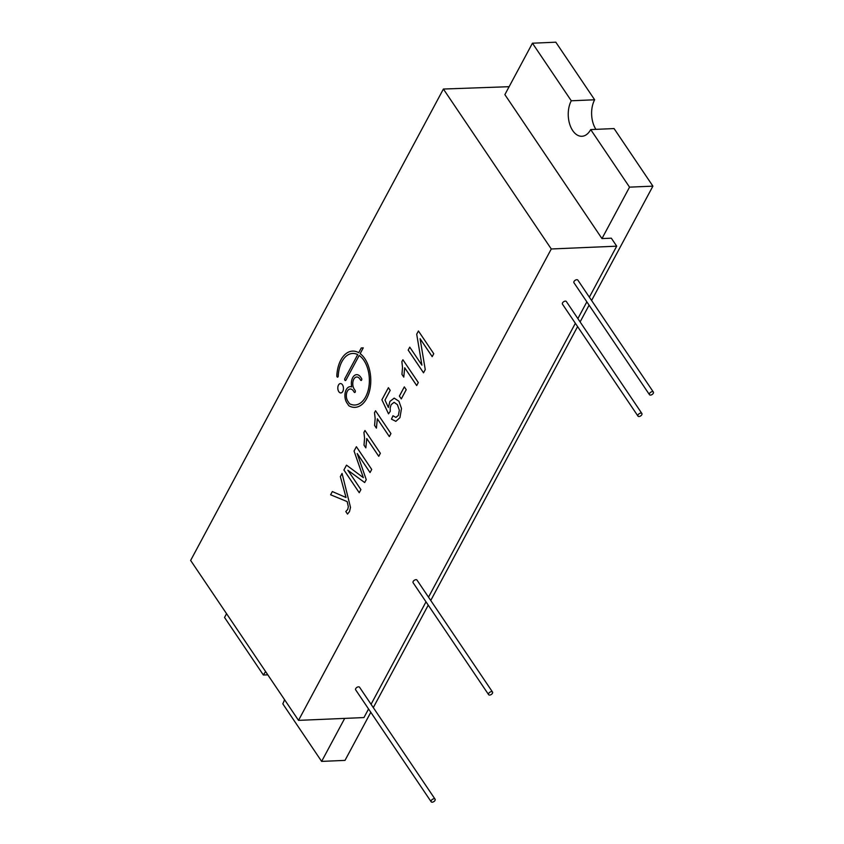 <?xml version="1.0" encoding="UTF-8"?>
<svg xmlns="http://www.w3.org/2000/svg" width="844" height="844" viewBox="0 0 844 844"><rect width="100%" height="100%" fill="white"/><g stroke="black" fill="none" stroke-linecap="round" stroke-linejoin="round"><path stroke-width="1.27" d="M551.28 248.98L443.395 89.042L190.638 560.437L298.523 720.375L551.28 248.98L616.711 246.174L611.32 238.177L601.972 238.578L504.87 94.623L532.448 43.202L571.282 100.784A21.111 12.734 -92.5 0 0 569.605 123.836A21.111 12.734 -92.5 0 0 581.896 136.274A21.111 12.734 -92.5 0 0 590.705 129.575L629.54 187.146L601.972 238.578M345.913 380.201L359.175 355.472A25.805 15.561 87.5 0 1 369.218 384.02A25.805 15.561 87.5 0 1 354.891 405.014A25.805 15.561 87.5 0 1 349.785 403.843A1.878 1.129 87.5 0 1 349.342 403.421L347.823 401.174A7.037 4.241 87.5 0 1 346.546 393.536A7.037 4.241 87.5 0 1 350.281 389A7.037 4.241 87.5 0 1 353.341 390.888L354.206 392.175A1.171 0.707 -92.5 0 0 355.124 390.456L354.258 389.179A7.037 4.241 87.5 0 1 352.982 381.541A7.037 4.241 87.5 0 1 356.717 377.004A7.037 4.241 87.5 0 1 359.776 378.893L360.641 380.169A1.171 0.707 -92.5 0 0 361.559 378.46L360.694 377.173A9.379 5.665 -92.5 0 0 356.611 374.662A9.379 5.665 -92.5 0 0 351.716 386.932A9.379 5.665 -92.5 0 0 350.186 386.657A9.379 5.665 -92.5 0 0 345.196 392.713A9.379 5.665 -92.5 0 0 346.905 402.894L348.667 405.489A1.878 1.129 -92.5 0 0 349.089 405.901A28.147 16.986 -92.5 0 0 354.986 407.357A28.147 16.986 -92.5 0 0 370.579 384.875A28.147 16.986 -92.5 0 0 360.156 353.657L363.258 347.855L361.264 347.971L358.721 352.708A28.147 16.986 -92.5 0 0 352.57 351.115A28.147 16.986 -92.5 0 0 336.819 375.844A1.171 0.707 -92.5 0 0 338.233 376.129A25.805 15.561 87.5 0 1 352.676 353.457A25.805 15.561 87.5 0 1 357.708 354.596L344.837 378.608A1.171 0.707 -92.5 0 0 345.913 380.201M346.504 465.149L343.919 469.981L359.238 492.706L360.905 489.594L347.855 470.256L364.682 482.546L366.243 479.645L357.212 453.523L370.052 472.545L371.708 469.433L356.379 446.708L354.058 451.055L363.342 477.651L346.504 465.139L343.909 469.981L359.238 492.696M332.346 491.546L330.616 494.774L347.169 501.6L348.329 506.716L347.717 509.459L345.787 511.517L347.517 514.08L349.511 511.548L350.513 507.392L342.063 473.41L340.354 476.617L346.029 497.506L332.346 491.546L330.626 494.774L347.169 501.6M421.905 365.157L409.762 347.158L408.19 350.091L423.519 372.816L425.249 369.588L420.08 338.687L432.191 356.643L433.763 353.72L418.434 330.996L416.704 334.213L421.905 365.157L416.704 334.213L418.434 330.996M390.192 390.35L388.388 387.681L381.899 399.792L388.514 413.834L390.244 411.355L390.15 407.937L391.131 404.698L394.085 402.314L397.397 404.666L399.328 410.195L398.389 415.385L395.847 417.39L392.966 415.754L391.458 419.141L395.857 421.346L399.94 417.664L401.501 408.507L398.938 401.238L394.18 398.125L389.896 401.459L388.388 407.483L384.98 400.077L390.192 390.35M394.222 398.125L389.907 401.459L388.388 407.483M394.095 402.314L397.408 404.666L399.339 410.195L398.4 415.385L396.026 417.369M389.327 436.58L390.941 433.584L375.548 410.775L374.514 412.705L375.147 418.392L374.599 425.439L376.413 428.13L377.342 418.803L389.327 436.58L377.342 418.803M402.504 367.372L401.955 374.409L403.77 377.11L404.698 367.784L416.693 385.56L418.297 382.564L402.904 359.755L401.871 361.686L402.514 367.372L401.966 374.409L403.77 377.099M378.756 456.309L380.359 453.312L364.977 430.503L363.933 432.434L364.566 438.12L364.017 445.168L365.832 447.858L366.76 438.532L378.756 456.309L366.76 438.532M342.474 384.811A4.695 2.827 -92.5 0 0 340.438 383.556A4.695 2.827 -92.5 0 0 337.811 388.356A4.695 2.827 -92.5 0 0 340.839 392.924A4.695 2.827 -92.5 0 0 343.329 389.896A4.695 2.827 -92.5 0 0 342.474 384.811M401.28 398.906L406.217 389.696L404.318 386.879L399.391 396.089L401.28 398.906L399.391 396.089L404.329 386.89M340.448 383.556A4.695 2.827 -92.5 0 0 337.822 388.356A4.695 2.827 -92.5 0 0 340.849 392.924M364.977 430.514L363.933 432.434L364.576 438.12L364.017 445.168L365.832 447.847M402.915 359.755L401.871 361.686M401.881 361.686L402.514 367.372M404.709 367.784L416.693 385.55M375.559 410.785L374.514 412.705L375.147 418.392L374.599 425.439L376.413 428.119M392.977 415.765L391.458 419.141L395.868 421.346M388.398 387.691L381.899 399.792L388.514 413.824M420.09 338.687L432.202 356.632M409.773 347.169L408.19 350.091L423.53 372.805M346.04 497.506L340.354 476.617L342.073 473.421M347.179 501.6L348.34 506.716L347.728 509.459L345.787 511.517L347.528 514.07M363.353 477.651L354.058 451.055L356.39 446.719M357.223 453.523L370.052 472.534M347.855 470.256L364.682 482.546M352.676 353.457L352.686 353.457A25.805 15.561 87.5 0 1 352.686 353.457A25.805 15.561 87.5 0 1 357.719 354.596L344.848 378.608A1.171 0.707 -92.5 0 0 345.428 380.57M352.581 351.115A28.147 16.986 -92.5 0 0 336.83 375.844A1.171 0.707 -92.5 0 0 337.589 377.152M363.258 347.855L361.264 347.971L358.721 352.708M350.186 386.657A9.379 5.665 -92.5 0 0 345.207 392.713A9.379 5.665 -92.5 0 0 346.916 402.894L348.667 405.489A1.878 1.129 -92.5 0 0 349.089 405.901A28.147 16.986 -92.5 0 0 354.997 407.357M351.726 386.932L351.716 386.932A9.379 5.665 -92.5 0 1 356.622 374.662M356.727 377.004L356.717 377.004A7.037 4.241 87.5 0 1 356.727 377.004A7.037 4.241 87.5 0 1 359.787 378.893L360.652 380.169A1.171 0.707 -92.5 0 0 361.158 380.486M350.281 389L350.292 389A7.037 4.241 87.5 0 1 353.351 390.888L354.216 392.175A1.171 0.707 -92.5 0 0 354.723 392.481M359.185 355.472L359.175 355.472A25.805 15.561 87.5 0 1 369.229 384.009A25.805 15.561 87.5 0 1 354.902 405.014A25.805 15.561 87.5 0 1 354.891 405.014L354.902 405.014M509.132 86.689L443.395 89.042M368.564 708.971L363.954 717.569L298.523 720.375M371.065 704.297L426.009 601.835M428.509 597.162L575.365 323.284M577.866 318.61L586.854 301.857M589.355 297.183L616.711 246.174M435.071 799.173L359.544 687.216A2.342 1.329 146 0 0 358.521 686.816A2.342 1.329 146 0 0 356.2 687.976A2.342 1.329 146 0 0 355.662 689.843L431.178 801.8A2.342 1.329 146 0 0 433.869 801.6A2.342 1.329 146 0 0 435.071 799.173A2.342 1.329 146 0 0 434.038 798.772A2.342 1.329 146 0 0 431.717 799.933A2.342 1.329 146 0 0 431.178 801.8M492.516 692.038L416.989 580.081A2.342 1.329 146 0 0 415.965 579.68A2.342 1.329 146 0 0 413.644 580.841A2.342 1.329 146 0 0 413.106 582.708L488.623 694.665A2.342 1.329 146 0 0 491.313 694.464A2.342 1.329 146 0 0 492.516 692.038A2.342 1.329 146 0 0 491.493 691.637A2.342 1.329 146 0 0 489.161 692.797A2.342 1.329 146 0 0 488.623 694.665M641.873 413.486L566.356 301.53A2.342 1.329 146 0 0 565.322 301.129A2.342 1.329 146 0 0 563.001 302.289A2.342 1.329 146 0 0 562.463 304.156L637.98 416.113A2.342 1.329 146 0 0 640.67 415.913A2.342 1.329 146 0 0 641.873 413.486A2.342 1.329 146 0 0 640.849 413.085A2.342 1.329 146 0 0 638.518 414.256A2.342 1.329 146 0 0 637.98 416.113M653.361 392.059L577.845 280.102A2.342 1.329 146 0 0 576.811 279.702A2.342 1.329 146 0 0 574.49 280.862A2.342 1.329 146 0 0 573.952 282.729L649.469 394.686A2.342 1.329 146 0 0 652.159 394.486A2.342 1.329 146 0 0 653.361 392.059A2.342 1.329 146 0 0 652.338 391.658A2.342 1.329 146 0 0 650.007 392.829A2.342 1.329 146 0 0 649.469 394.686M571.282 100.784L594.651 99.782L555.816 42.2L532.448 43.202M226.561 613.683L224.536 617.449L263.381 675.021A21.111 12.734 -92.5 0 1 265.691 671.697M370.801 712.283L345.006 760.391L321.638 761.394L344.69 718.392M373.301 707.61L428.246 605.148M430.746 600.474L577.602 326.596M580.102 321.923L589.091 305.169M591.591 300.496L652.908 186.144L629.54 187.146M321.638 761.394L282.793 703.812A21.111 12.734 -92.5 0 0 284.523 699.613M652.908 186.144L614.073 128.573L590.705 129.575M594.651 99.782A21.111 12.734 -92.5 0 0 595.917 129.343M267.812 674.831L263.381 675.021"/></g></svg>
